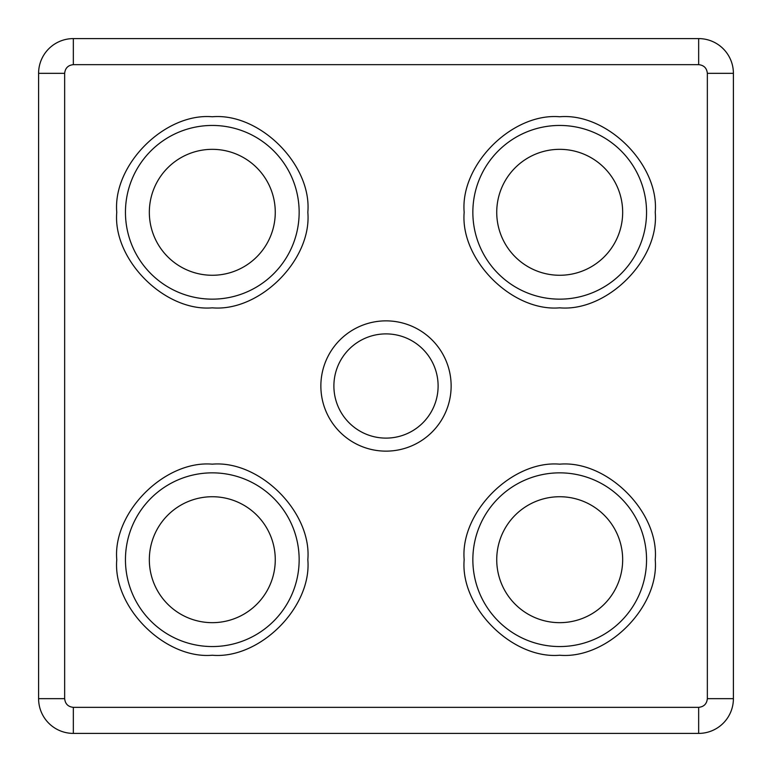 <?xml version="1.0" encoding="UTF-8"?>
<svg xmlns="http://www.w3.org/2000/svg" width="772" height="772" viewBox="0 0 772 772"><rect width="100%" height="100%" fill="white"/><g stroke="black" fill="none" stroke-linecap="round" stroke-linejoin="round"><path stroke-width="1.16" d="M646.55 212.3A86.85 86.85 0 0 1 559.7 299.15A86.85 86.85 0 0 1 472.85 212.3A86.85 86.85 0 0 1 559.7 125.45A86.85 86.85 0 0 1 646.55 212.3M655.235 212.3C659.346 259.768 607.178 311.946 559.7 307.835C512.232 311.946 460.054 259.778 464.165 212.3C460.054 164.832 512.222 112.654 559.7 116.765C607.168 112.654 659.346 164.822 655.235 212.3M646.55 559.7A86.85 86.85 0 0 1 559.7 646.55A86.85 86.85 0 0 1 472.85 559.7A86.85 86.85 0 0 1 559.7 472.85A86.85 86.85 0 0 1 646.55 559.7M655.235 559.7C659.346 607.168 607.178 659.346 559.7 655.235C512.232 659.346 460.054 607.178 464.165 559.7C460.054 512.232 512.222 460.054 559.7 464.165C607.168 460.054 659.346 512.222 655.235 559.7M299.15 212.3A86.85 86.85 0 0 1 212.3 299.15A86.85 86.85 0 0 1 125.45 212.3A86.85 86.85 0 0 1 212.3 125.45A86.85 86.85 0 0 1 299.15 212.3M307.835 212.3C311.946 259.768 259.778 311.946 212.3 307.835C164.832 311.946 112.654 259.778 116.765 212.3C112.654 164.832 164.822 112.654 212.3 116.765C259.768 112.654 311.946 164.822 307.835 212.3M299.15 559.7A86.85 86.85 0 0 1 212.3 646.55A86.85 86.85 0 0 1 125.45 559.7A86.85 86.85 0 0 1 212.3 472.85A86.85 86.85 0 0 1 299.15 559.7M307.835 559.7C311.946 607.168 259.778 659.346 212.3 655.235C164.832 659.346 112.654 607.178 116.765 559.7C112.654 512.232 164.822 460.054 212.3 464.165C259.768 460.054 311.946 512.222 307.835 559.7M451.137 386A65.138 65.138 0 0 1 386 451.137A65.138 65.138 0 0 1 320.863 386A65.138 65.138 0 0 1 386 320.863A65.138 65.138 0 0 1 451.137 386M333.89 386A52.11 52.11 0 0 0 386 438.11A52.11 52.11 0 0 0 438.11 386A52.11 52.11 0 0 0 386 333.89A52.11 52.11 0 0 0 333.89 386M622.666 212.3A62.966 62.966 0 0 1 559.7 275.266A62.966 62.966 0 0 1 496.734 212.3A62.966 62.966 0 0 1 559.7 149.334A62.966 62.966 0 0 1 622.666 212.3M622.666 559.7A62.966 62.966 0 0 1 559.7 622.666A62.966 62.966 0 0 1 496.734 559.7A62.966 62.966 0 0 1 559.7 496.734A62.966 62.966 0 0 1 622.666 559.7M275.266 212.3A62.966 62.966 0 0 1 212.3 275.266A62.966 62.966 0 0 1 149.334 212.3A62.966 62.966 0 0 1 212.3 149.334A62.966 62.966 0 0 1 275.266 212.3M275.266 559.7A62.966 62.966 0 0 1 212.3 622.666A62.966 62.966 0 0 1 149.334 559.7A62.966 62.966 0 0 1 212.3 496.734A62.966 62.966 0 0 1 275.266 559.7M698.66 38.6L73.34 38.6A34.74 34.74 0 0 0 38.6 73.34L38.6 698.66A34.74 34.74 0 0 0 73.34 733.4L698.66 733.4A34.74 34.74 0 0 0 733.4 698.66L733.4 73.34A34.74 34.74 0 0 0 698.66 38.6L698.66 64.655C703.9 65.205 706.795 68.1 707.345 73.34L707.345 698.66C706.795 703.9 703.9 706.795 698.66 707.345L73.34 707.345C68.1 706.795 65.205 703.9 64.655 698.66L64.655 73.34C65.205 68.1 68.1 65.205 73.34 64.655L698.66 64.655M73.34 38.6L73.34 64.655M733.4 73.34L707.345 73.34M707.345 698.66L733.4 698.66M73.34 707.345L73.34 733.4M698.66 733.4L698.66 707.345M38.6 698.66L64.655 698.66M64.655 73.34L38.6 73.34"/></g></svg>
